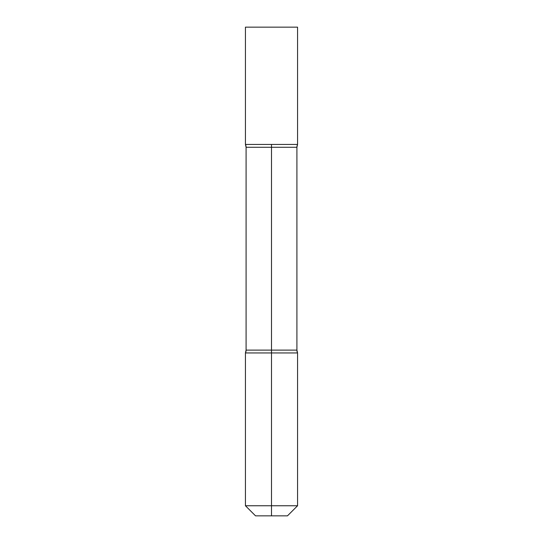 <?xml version="1.0" encoding="UTF-8"?>
<svg xmlns="http://www.w3.org/2000/svg" width="543" height="543" viewBox="0 0 543 543"><rect width="100%" height="100%" fill="white"/><g stroke="black" fill="none" stroke-linecap="round" stroke-linejoin="round"><path stroke-width="0.81" d="M297.564 144.438L271.5 144.438L271.5 515.85L271.5 505.75L297.564 505.75L287.464 515.85L255.536 515.85L245.436 505.75L245.436 352.95A6.516 6.516 0 0 0 246.088 350.113L246.088 147.275A6.516 6.516 0 0 0 245.436 144.438L297.564 144.438A6.516 6.516 0 0 0 296.912 147.275L296.912 350.113A6.516 6.516 0 0 0 297.564 352.95L297.564 505.75L297.564 352.95L245.436 352.95L246.088 350.113L296.912 350.113L297.564 352.95L245.436 352.95L245.436 505.75L297.564 505.75L287.464 515.85L255.536 515.85L245.436 505.75L271.5 505.75L271.5 144.438L245.436 144.438L245.436 27.15L297.564 27.15L297.564 144.438L245.436 144.438L245.436 27.15L297.564 27.15L297.564 144.438L296.912 147.275L246.088 147.275L245.436 144.438L297.564 144.438L297.564 27.15M271.5 350.113L246.088 350.113L246.088 147.275L296.912 147.275L296.912 350.113L271.5 350.113"/></g></svg>
